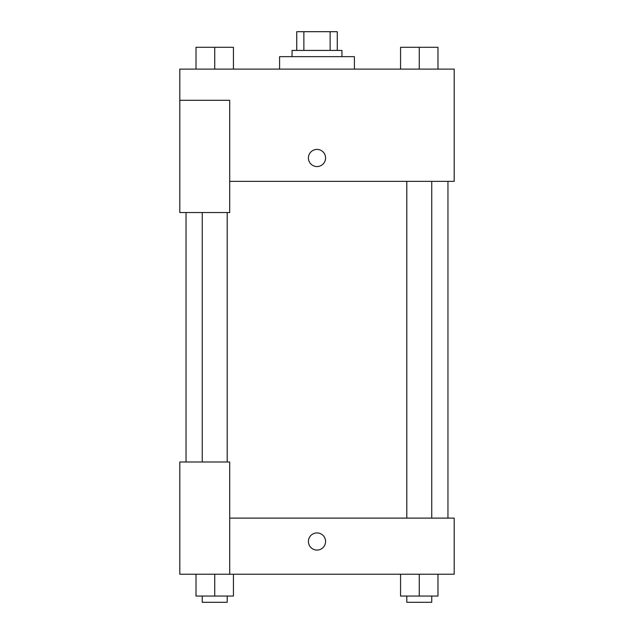 <?xml version="1.0" encoding="UTF-8"?>
<svg xmlns="http://www.w3.org/2000/svg" width="634" height="634" viewBox="0 0 634 634"><rect width="100%" height="100%" fill="white"/><g stroke="black" fill="none" stroke-linecap="round" stroke-linejoin="round"><path stroke-width="0.95" d="M303.876 50.411L303.876 31.7L296.736 31.7L296.736 50.411L296.736 31.7M303.876 31.7L337.264 31.7L337.264 50.411M330.124 50.411L330.124 31.7M292.052 56.648L292.052 50.411L341.948 50.411L341.948 56.648M354.414 69.114L354.414 56.648L279.586 56.648L279.586 69.114M179.81 100.299L179.81 212.548L229.698 212.548L229.698 100.299L179.81 100.299L179.81 69.114L454.19 69.114L454.19 181.364L229.698 181.364M308.425 157.985A8.575 8.575 0 0 1 321.287 150.559A8.575 8.575 0 0 1 321.287 165.411A8.575 8.575 0 0 1 308.425 157.985M229.698 518.113L454.19 518.113L454.19 574.238L179.81 574.238L179.81 461.988L229.698 461.988L229.698 574.238M308.425 541.499A8.575 8.575 0 0 1 321.287 534.074A8.575 8.575 0 0 1 321.287 548.925A8.575 8.575 0 0 1 308.425 541.499M400.561 574.238L400.561 596.063L437.983 596.063L437.983 574.238L437.983 596.063M419.272 596.063L419.272 574.238M431.746 596.063L431.746 602.3L406.798 602.3L406.798 596.063M196.017 574.238L196.017 596.063L233.439 596.063L233.439 574.238L233.439 596.063M214.728 596.063L214.728 574.238M227.202 596.063L227.202 602.3L202.254 602.3L202.254 596.063M400.561 69.114L400.561 47.288L437.983 47.288L437.983 69.114L437.983 47.288M419.272 69.114L419.272 47.288M431.746 47.288L406.798 47.288M196.017 69.114L196.017 47.288L233.439 47.288L233.439 69.114L233.439 47.288M214.728 69.114L214.728 47.288M227.202 47.288L202.254 47.288M447.961 518.113L447.961 181.364M186.039 461.988L186.039 212.548M406.798 181.364L406.798 518.113M431.746 181.364L431.746 518.113M227.202 461.988L227.202 212.548M202.254 461.988L202.254 212.548"/></g></svg>
